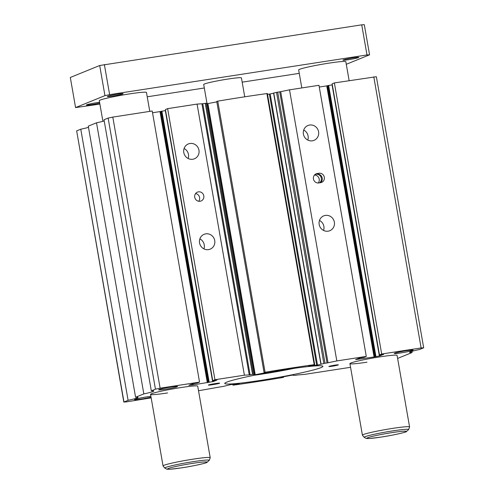 <?xml version="1.0" encoding="UTF-8"?>
<svg xmlns="http://www.w3.org/2000/svg" width="494" height="494" viewBox="0 0 494 494"><rect width="100%" height="100%" fill="white"/><g stroke="black" fill="none" stroke-linecap="round" stroke-linejoin="round"><path stroke-width="0.74" d="M350.567 367.301L304.761 374.366L297.542 374.965A130.237 8.534 170.1 0 1 295.109 375.391L292.429 375.094L280.981 377.274L283.568 377.293L282.58 377.546A130.237 8.534 170.1 0 1 233.452 385.116L239.294 383.727L230.717 384.604L222.64 386.567A130.237 8.534 170.1 0 1 220.62 386.827L198.526 390.754M397.621 358.416L412.07 352.537A19.155 1.254 170.1 0 1 409.637 352.346A19.155 1.254 170.1 0 1 419.56 349.486L423.685 347.807L421.11 347.937L381.689 354.019L379.46 354.933L383.721 354.328L380.084 355.816L374.063 356.983L355.594 359.607L359.231 358.119L364.078 357.292L366.282 356.396L336.828 360.935L327.034 362.96A130.237 8.534 170.1 0 0 325.009 363.226L317.488 365.085L270.169 93.984L267.526 94.311M327.034 362.96L279.721 91.865A130.237 8.534 170.1 0 0 277.696 92.125L273.577 93.057L320.89 364.158M151.17 397.874L126.544 401.85L123.821 402.085L128.094 400.307A19.155 1.254 170.1 0 0 138.017 397.448A19.155 1.254 170.1 0 0 135.584 397.256L143.828 393.903A19.155 1.254 170.1 0 0 153.751 391.044A19.155 1.254 170.1 0 0 151.318 390.853L155.443 389.173L160.118 388.191L199.539 382.109L197.334 383.004L192.487 383.832L188.869 385.308L193 384.906L213.34 381.535L216.977 380.047L212.716 380.646L214.946 379.732L244.394 375.193L250.106 374.829A130.237 8.534 170.1 0 1 252.545 374.403L255.225 374.699L266.674 372.519L264.08 372.501L265.074 372.248A130.237 8.534 170.1 0 1 290.355 368.172A130.237 8.534 170.1 0 1 314.203 364.671L308.509 366.017M314.709 364.64L267.39 93.539L266.89 93.57A130.237 8.534 170.1 0 0 243.042 97.071A130.237 8.534 170.1 0 0 217.761 101.147L216.743 101.394L264.08 372.47M207.085 103.295L205.226 103.302A130.237 8.534 170.1 0 0 202.793 103.728L197.081 104.092L167.627 108.637L165.404 109.545L212.741 380.633M309.621 125.038A8.021 7.663 67.9 0 0 307.972 125.495A8.021 7.663 67.9 0 0 303.606 134.967A8.021 7.663 67.9 0 0 312.369 140.809A8.021 7.663 67.9 0 0 314.017 140.352A8.021 7.663 67.9 0 0 318.383 130.879A8.021 7.663 67.9 0 0 309.621 125.038M205.77 233.853A8.021 7.663 67.9 0 0 204.121 234.31A8.021 7.663 67.9 0 0 199.755 243.783A8.021 7.663 67.9 0 0 208.524 249.624A8.021 7.663 67.9 0 0 210.166 249.167A8.021 7.663 67.9 0 0 214.532 239.695A8.021 7.663 67.9 0 0 205.77 233.853M189.999 143.488A8.021 7.663 67.9 0 0 188.35 143.945A8.021 7.663 67.9 0 0 183.984 153.412A8.021 7.663 67.9 0 0 192.753 159.253A8.021 7.663 67.9 0 0 194.395 158.802A8.021 7.663 67.9 0 0 198.761 149.33A8.021 7.663 67.9 0 0 189.999 143.488M325.392 215.409A8.021 7.663 67.9 0 0 323.743 215.859A8.021 7.663 67.9 0 0 319.377 225.332A8.021 7.663 67.9 0 0 328.139 231.173A8.021 7.663 67.9 0 0 329.788 230.723A8.021 7.663 67.9 0 0 334.154 221.25A8.021 7.663 67.9 0 0 325.392 215.409M287.465 369.345A49.795 3.26 170.1 0 0 224.77 383.455A49.795 3.26 170.1 0 0 260.19 380.448A49.795 3.26 170.1 0 0 322.878 366.332A49.795 3.26 170.1 0 0 287.465 369.345M408.624 429.595L406.216 431.744C405.864 432.262 392.724 435.368 381.102 437.079L369.728 438.481L366.307 438.468L364.208 437.344A22.557 1.476 170.1 0 1 392.588 430.904A22.557 1.476 170.1 0 1 408.624 429.595L409.575 427.007A23.94 1.568 170.1 0 0 409.582 426.946L397.096 355.408A23.94 1.568 170.1 0 0 380.065 356.853A23.94 1.568 170.1 0 0 349.925 363.64A23.94 1.568 170.1 0 0 366.956 362.188M209.252 460.34L206.85 462.489C206.498 463.014 193.352 466.114 181.736 467.83L170.356 469.226L166.941 469.22L164.842 468.096A22.557 1.476 170.1 0 1 193.216 461.649A22.557 1.476 170.1 0 1 209.252 460.34L210.203 457.753A23.94 1.568 170.1 0 0 210.209 457.691L197.724 386.154A23.94 1.568 170.1 0 0 180.699 387.599A23.94 1.568 170.1 0 0 150.559 394.385A23.94 1.568 170.1 0 0 167.583 392.94M406.321 350.752A9.577 0.63 170.1 0 0 394.28 353.42A9.577 0.63 170.1 0 0 401.079 352.883A9.577 0.63 170.1 0 0 413.108 350.135A9.577 0.63 170.1 0 0 406.321 350.752M150.898 396.336A9.577 0.63 170.1 0 0 146.576 396.904A9.577 0.63 170.1 0 0 134.535 399.578A9.577 0.63 170.1 0 0 141.333 399.041A9.577 0.63 170.1 0 0 151.047 397.164M170.708 387.086A9.577 0.63 170.1 0 0 158.66 389.754A9.577 0.63 170.1 0 0 165.459 389.223A9.577 0.63 170.1 0 0 177.488 386.469A9.577 0.63 170.1 0 0 170.708 387.086M334.951 365.14A4.786 0.315 170.1 0 0 328.918 366.492A4.786 0.315 170.1 0 0 332.326 366.208A4.786 0.315 170.1 0 0 338.353 364.85A4.786 0.315 170.1 0 0 334.951 365.14M198.44 191.851A4.786 4.576 67.9 0 0 194.846 197.773A4.786 4.576 67.9 0 0 201.064 200.99A4.786 4.576 67.9 0 0 198.44 191.851M319.575 182.836A4.786 4.576 67.9 0 0 314.999 174.518M318.198 183.002A4.786 4.576 67.9 0 0 314.462 175.055M320.483 182.694A4.786 4.576 67.9 0 0 316.864 174.116L315.178 174.376M318.797 182.953L320.606 182.675A4.786 4.576 67.9 0 0 324.2 176.747A4.786 4.576 67.9 0 0 318.963 173.258L317.154 173.542A4.786 4.576 67.9 0 0 313.56 179.464A4.786 4.576 67.9 0 0 318.797 182.953M198.73 201.262A4.786 4.576 67.9 0 0 195.593 193.555M213.612 384.511A4.786 0.315 170.1 0 0 219.639 383.159A4.786 0.315 170.1 0 0 216.236 383.449L214.421 383.727A4.786 0.315 170.1 0 0 208.394 385.085A4.786 0.315 170.1 0 0 211.796 384.795L213.612 384.511L213.501 383.875M323.558 230.426A8.021 7.663 67.9 0 0 319.482 220.423M188.165 158.512A8.021 7.663 67.9 0 0 184.089 148.503M203.936 248.877A8.021 7.663 67.9 0 0 199.86 238.868M307.787 140.061A8.021 7.663 67.9 0 0 303.711 130.052M199.539 382.109L152.226 111.008L112.805 117.09L108.13 118.078L104.006 119.752L151.318 390.853M207.319 382.702L160.007 111.601L152.529 112.756M160.007 111.601L165.576 110.539M254.54 374.792L207.165 103.684M207.221 103.691L216.829 101.9M273.596 93.168L270.169 93.984M279.721 91.865L289.515 89.834L318.97 85.295L366.282 356.396M374.063 356.983L326.75 85.882L319.272 87.037M326.75 85.882L332.32 84.82M379.485 354.914L332.147 83.832L334.37 82.918L376.366 76.706L423.685 347.807M128.094 400.307L80.775 129.206L76.656 130.885L123.821 402.085M80.775 129.206A19.155 1.254 170.1 0 0 88.475 127.347M143.828 393.903L96.515 122.802L88.272 126.155L135.584 397.256M96.515 122.802A19.155 1.254 170.1 0 0 104.215 120.944M308.515 366.066L317.488 365.085M214.946 379.732L167.627 108.637M244.394 375.193L197.081 104.092M336.828 360.935L289.515 89.834M381.689 354.019L334.37 82.918M421.11 347.937L373.791 76.842M412.07 352.537L411.86 351.345M155.443 389.173L108.13 118.078M160.118 388.191L112.805 117.09M294.27 368.333A45.967 3.013 -9.9 0 1 262.425 374.038A45.967 3.013 -9.9 0 1 254.632 375.187M348.671 59.663A8.021 0.525 -9.9 0 1 342.966 60.145A8.021 0.525 -9.9 0 1 353.068 57.872A8.021 0.525 -9.9 0 1 358.768 57.384A8.021 0.525 -9.9 0 1 348.671 59.663M99.72 103.079A8.021 0.525 -9.9 0 1 92.075 104.537A8.021 0.525 -9.9 0 1 86.37 105.024A8.021 0.525 -9.9 0 1 96.466 102.746A8.021 0.525 -9.9 0 1 99.584 102.326M113.058 95.997A8.021 0.525 -9.9 0 1 107.352 96.484A8.021 0.525 -9.9 0 1 117.448 94.206A8.021 0.525 -9.9 0 1 123.154 93.724A8.021 0.525 -9.9 0 1 113.058 95.997M349.141 80.639L345.837 61.713A23.94 1.568 170.1 0 0 328.813 63.164A23.94 1.568 170.1 0 0 298.666 69.944L301.809 87.938M409.582 426.946A23.94 1.568 170.1 0 0 392.551 428.397A23.94 1.568 170.1 0 0 362.411 435.177A23.94 1.568 170.1 0 0 362.442 435.233L364.208 437.344M149.775 111.391L146.471 92.464A23.94 1.568 170.1 0 0 129.44 93.909A23.94 1.568 170.1 0 0 99.3 100.696L102.9 121.314M210.209 457.691A23.94 1.568 170.1 0 0 193.185 459.142A23.94 1.568 170.1 0 0 163.045 465.928A23.94 1.568 170.1 0 0 163.069 465.984L164.842 468.096M244.734 96.812L241.436 77.91A19.155 1.254 170.1 0 0 227.814 79.071A19.155 1.254 170.1 0 0 203.701 84.499L206.98 103.271M346.288 64.294L369.561 54.822L366.986 54.951L109.625 94.644L104.95 95.632L75.576 107.587L99.899 104.098M147.224 96.799L204.312 88M242.177 82.158L299.265 73.353M366.986 54.951L361.731 24.83L364.306 24.7L369.561 54.822M361.731 24.83L99.689 65.511L70.315 77.465L75.576 107.587M99.689 65.511L104.95 95.632M104.364 64.523L109.625 94.644M233.582 384.974L233.471 384.313M282.772 377.373L282.698 376.947M323.842 363.436L276.529 92.335M265.074 372.248L217.761 101.147M252.545 374.403L205.226 103.302M315.277 174.302L317.154 173.542M316.864 174.116L318.963 173.258M211.698 384.202L211.796 384.795M192.697 384.758L192.537 383.819M193.08 384.715L192.913 383.733M208.017 382.554L160.704 111.453M208.493 382.362L161.18 111.261M209.19 382.214L161.878 111.113M212.636 381.683L165.323 110.582M213.34 381.535L213.173 380.602M249.248 374.946L201.935 103.845M250.106 374.829L202.793 103.728M253.478 374.285L206.159 103.184M207.097 103.283L254.41 374.384L207.079 103.277M255.225 374.699L207.906 103.598M314.203 364.671L266.89 93.57M316.685 365.22L269.372 94.119M321.063 364.097L273.75 92.996M325.009 363.226L277.696 92.125M328.022 362.794L280.709 91.693M359.441 359.039L359.28 358.101M359.823 359.002L359.657 358.02M374.761 356.835L327.448 85.74M375.236 356.643L327.923 85.542M375.934 356.495L328.621 85.394M379.38 355.964L332.067 84.863M380.084 355.816L379.917 354.89M293.17 375.008L293.238 375.409L293.189 375.008M281.808 377.515L281.741 377.126M282.494 377.422L282.42 376.996M283.457 377.28L283.377 376.817M283.568 377.293L283.482 376.799L283.599 377.299M233.236 385.054L233.112 384.351M234.384 384.832L234.28 384.227M234.582 384.814L234.477 384.209M235.379 384.678L235.286 384.122M123.969 401.986L76.656 130.885M381.158 437.067A20.069 1.315 170.1 0 0 405.648 431.898A20.069 1.315 170.1 0 0 392.15 432.59A20.069 1.315 170.1 0 0 367.66 437.758A20.069 1.315 170.1 0 0 381.158 437.067M181.786 467.812A20.069 1.315 170.1 0 0 206.276 462.643A20.069 1.315 170.1 0 0 192.784 463.335A20.069 1.315 170.1 0 0 168.293 468.503A20.069 1.315 170.1 0 0 181.786 467.812M193.111 384.721L192.938 383.727M212.716 380.646L165.404 109.545M264.055 372.488L216.743 101.394M359.854 359.008L359.681 358.014M379.46 354.933L332.147 83.832M232.946 385.153L232.81 384.381M150.559 394.385L163.045 465.928M349.925 363.64L362.411 435.177"/></g></svg>
